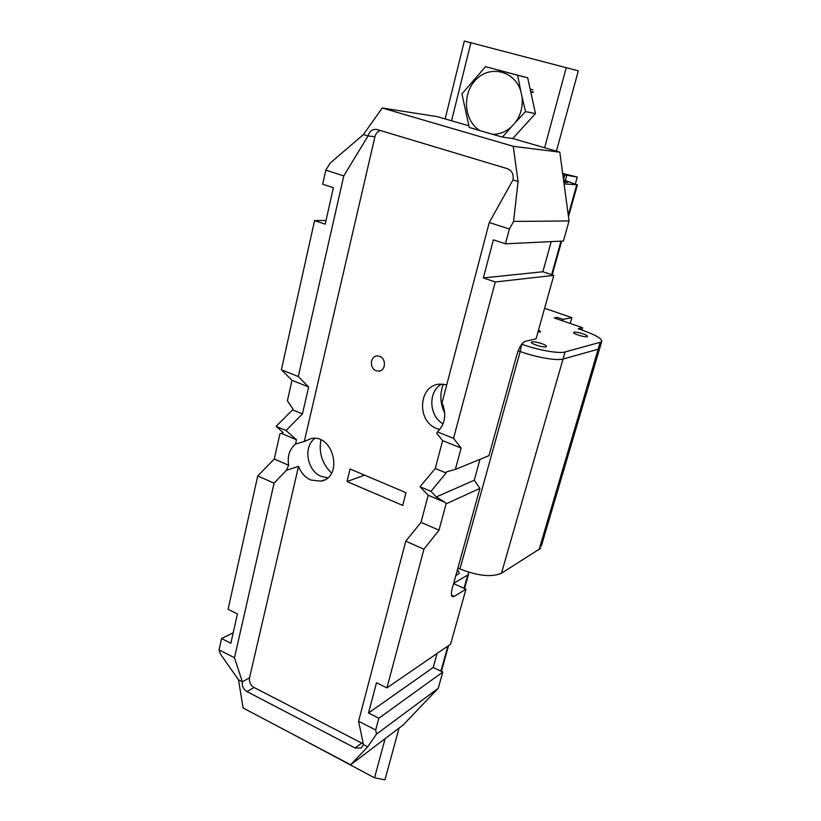<?xml version="1.0" encoding="UTF-8"?>
<svg xmlns="http://www.w3.org/2000/svg" width="821" height="821" viewBox="0 0 821 821"><rect width="100%" height="100%" fill="white"/><g stroke="black" fill="none" stroke-linecap="round" stroke-linejoin="round"><path stroke-width="1.23" d="M532.942 89.9L530.335 89.068M296.504 439.769L281.295 433.365L283.194 432.544L276.123 426.356L286.036 430.522L296.504 439.769L295.519 444.058C289.515 449.138 287.227 456.199 288.653 465.24L274.245 459.021L257.743 475.964L274.091 483.169L234.488 657.765L219.043 649.873L221.557 638.553L233.195 632.796M298.28 376.521L281.367 369.789L314.576 220.562L325.178 224.164L333.388 187.722L322.663 184.222L325.804 170.142L343.783 175.91L298.28 376.521L308.634 386.978L302.446 413.897L292.615 409.853L276.123 426.356M308.634 386.978L291.999 380.318L281.367 369.789M292.615 409.853L292.84 408.858L287.381 400.781L291.999 380.318M302.446 413.897L286.036 430.522M221.557 638.553L230.845 643.264L237.443 613.944L228.074 609.305L257.743 475.964M234.488 657.765L242.369 681.82L238.501 679.819L243.119 707.989L350.649 764.792L367.685 746.833L363.446 744.647L358.592 721.238L405.769 541.183L423.944 549.187L439.009 530.15L446.09 503.858L479.926 488.372L452.114 588.985C450.832 594.178 451.232 596.764 453.305 596.734L451.848 596.067M238.501 679.819L220.51 654.163L219.043 649.873M343.783 175.91L368.024 135.947L363.426 134.552L330.083 163.153L325.804 170.142M274.091 483.169L286.416 470.259L288.653 465.24M347.016 481.537L350.074 468.996L406.036 492.703L402.742 505.418L347.016 481.537L364.575 475.133M376.151 370.723C369.234 368.465 370.138 355.904 377.239 355.945L379.661 356.345C386.547 358.561 385.737 371.041 378.738 371.123L376.151 370.723M444.756 413.127C440.107 403.439 439.635 393.772 443.34 384.125M331.551 473.081C322.222 463.896 318.671 452.864 320.898 439.964M479.987 459.35L474.261 480.244L479.926 488.372M505.459 243.806L493.39 239.865L483.343 277.929L495.268 281.983L553.816 275.374L536.041 338.868L525.091 341.362C521.982 342.737 519.293 347.016 517.014 354.22L488.967 455.686L455.368 469.417L446.378 471.911L446.101 472.947L435.263 468.493L442.622 440.641L436.803 433.447L437.439 431.928C445.228 423.954 446.768 414.225 442.037 402.762L489.254 222.532L509.41 228.997L505.459 243.806L563.422 241.035L569.045 220.962L559.819 152.162L513.238 146.312L382.247 108.003L363.426 134.552M274.245 459.021L279.94 433.796L281.295 433.365M423.944 549.187L386.917 687.895L450.585 644.208L465.989 589.16L453.603 583.618M451.468 594.989L454.352 596.292L465.989 589.16M454.352 596.292L453.305 596.734M314.576 220.562L326.009 220.5M428.182 495.248L420.034 486.74L430.984 491.327L436.269 496.951L445.054 502.349L428.182 495.248L421.009 522.382L405.769 541.183M439.009 530.15L421.009 522.382M445.054 502.349L446.09 503.858M495.268 281.983L453.531 438.342L461.125 448.05L455.368 469.417M461.125 448.05L442.622 440.641M420.034 486.74L435.263 468.493M430.984 491.327L446.101 472.947M382.247 108.003L437.408 116.674L468.842 125.787M512.756 138.513L559.819 152.162M551.23 241.62L542.876 271.751L553.816 275.374M453.531 438.342L437.439 431.928M509.41 228.997L513.587 221.434L569.045 220.962M386.917 687.895L376.49 682.733L368.496 713.018L378.82 718.252L375.69 729.982L358.592 721.238M378.82 718.252L442.786 672.071L433.201 667.473L437.08 653.475M442.786 672.071L438.25 688.285L403.111 725.025L350.649 764.792M380.246 130.477C377.537 131.483 375.761 133.566 374.93 136.738L304.304 441.482L311.282 438.506C333.798 433.878 343.568 477.504 320.898 481.157L310.779 480.039C305.094 477.401 301.009 472.845 298.536 466.359L249.533 677.818L242.369 681.82C241.815 686.007 243.334 689.26 246.926 691.58L355.062 747.982L361.024 748.044L363.446 744.647M375.69 729.982L376.47 734.138L367.685 746.833M376.47 734.138L438.25 688.285M399.068 728.083L384.957 779.817L374.54 777.826L296.145 736.006M453.685 583.321L467.754 574.998L468.524 574.31L468.401 572.114M457.533 569.394L459.298 573.356L455.809 575.624M468.514 574.341L468.329 575.008M525.532 111.646L515.157 122.729C520.812 115.032 523.09 106.33 521.992 96.632L525.532 111.646L535.477 113.555L512.725 138.533L502.431 137.107L492.723 134.326C499.681 134.316 505.952 131.781 511.534 126.721L502.431 137.107M480.008 130.631L469.253 127.46L461.936 93.851L485.539 66.665L517.64 75.286L520.812 91.234C514.931 71.017 490.383 64.777 476.221 79.36C461.71 93.42 463.824 121.046 480.008 130.631L492.723 134.326M517.64 75.286L527.698 77.841L535.477 113.555M556.412 151.167L578.323 70.852L464.337 41.05L445.156 118.922M562.837 174.627L577.276 177.038L562.683 173.467M577.276 177.038L575.459 183.545M563.853 182.241L567.65 182.436L563.627 180.528M564.078 183.914L576.763 184.735L568.265 215.164M563.534 179.83L576.763 184.735M553.375 270.694L561.636 241.117M572.381 202.695L571.19 206.954M527.698 77.841L485.539 66.665M520.812 91.234L521.992 96.632M515.157 122.729L511.534 126.721M374.93 136.738L368.024 135.947C369.635 130.929 372.693 128.794 377.198 129.564L507.357 168.674C512.047 170.676 513.915 174.442 512.971 179.984L489.254 222.532M513.587 221.434L518.072 181.533L512.971 179.984M518.072 181.533L513.238 146.312M368.496 713.018L433.201 667.473M483.343 277.929L542.876 271.751M327.641 477.832L321.319 476.406C306.992 470.956 302.877 446.665 314.946 438.373M443.053 423.882C428.788 415.826 427.874 391.319 441.688 384.043M439.748 429.527L437.09 428.675C416.35 421.625 418.31 385.162 439.707 384.125L446.747 384.772M286.416 470.259L298.536 466.359M304.304 441.482L295.519 444.058M436.269 496.951L474.261 480.244M249.533 677.818C248.979 681.974 250.477 685.196 254.048 687.485L363.293 743.877M532.511 91.685L530.951 91.808M533.332 92.147L531.105 92.496M521.704 344.173L520.196 351.511L518.164 350.783L520.196 351.511C536.205 357.381 556.977 360.973 563.052 359.013L598.181 349.223L599.658 348.484L600.007 347.293L541.275 546.211M522.177 344.348C538.227 350.177 559.029 353.83 565.074 351.963L601.598 341.926C602.891 339.206 596.6 335.337 582.705 330.329L578.148 328.749L582.592 327.743L581.915 330.063M582.592 327.743L554.206 317.953L557.233 317.358L556.812 318.846M557.233 317.358L563.134 319.4L562.703 320.888M563.134 319.4L571.898 317.635L570.226 323.474M571.898 317.635L544.61 308.265M537.96 332.012L540.67 331.828L538.535 329.939M541.901 343.65C536.698 341.967 533.24 341.444 531.515 342.09C529.319 343.537 545 348.32 546.406 346.626C546.848 345.918 545.339 344.923 541.901 343.65M583.064 333.819C578.271 332.289 575.141 331.787 573.674 332.32C571.837 333.562 586.348 337.975 587.456 336.518C587.785 335.902 586.327 334.999 583.064 333.819M457.902 568.05L459.955 568.953C477.976 575.993 491.81 577.42 501.467 573.232L540.67 548.295M459.955 568.953L520.196 351.511C536.205 357.381 556.977 360.973 563.052 359.013L598.181 349.223L599.658 348.484L601.598 341.926M374.54 777.826L385.1 738.674M440.887 671.168L447.907 646.045M464.039 588.288L467.754 574.998M566.233 67.62L544.61 147.749M470.905 42.692L451.56 120.779M564.807 174.791L563.493 179.553M566.829 175.089L565.371 180.374M561.01 241.148L551.65 274.655M254.048 687.485L246.926 691.58M361.507 743.221L355.062 747.982M565.074 351.963L501.467 573.232M600.12 342.634L539.007 549.844M378.738 371.123L380.4 370.753M468.524 574.31L464.553 588.513M448.605 645.563L441.38 671.404M568.471 216.682L577.409 184.715M571.139 207.128L572.473 202.377M552.307 274.871L553.477 270.325M320.898 481.157L324.531 479.885M361.763 747.49L361.024 748.044"/></g></svg>
